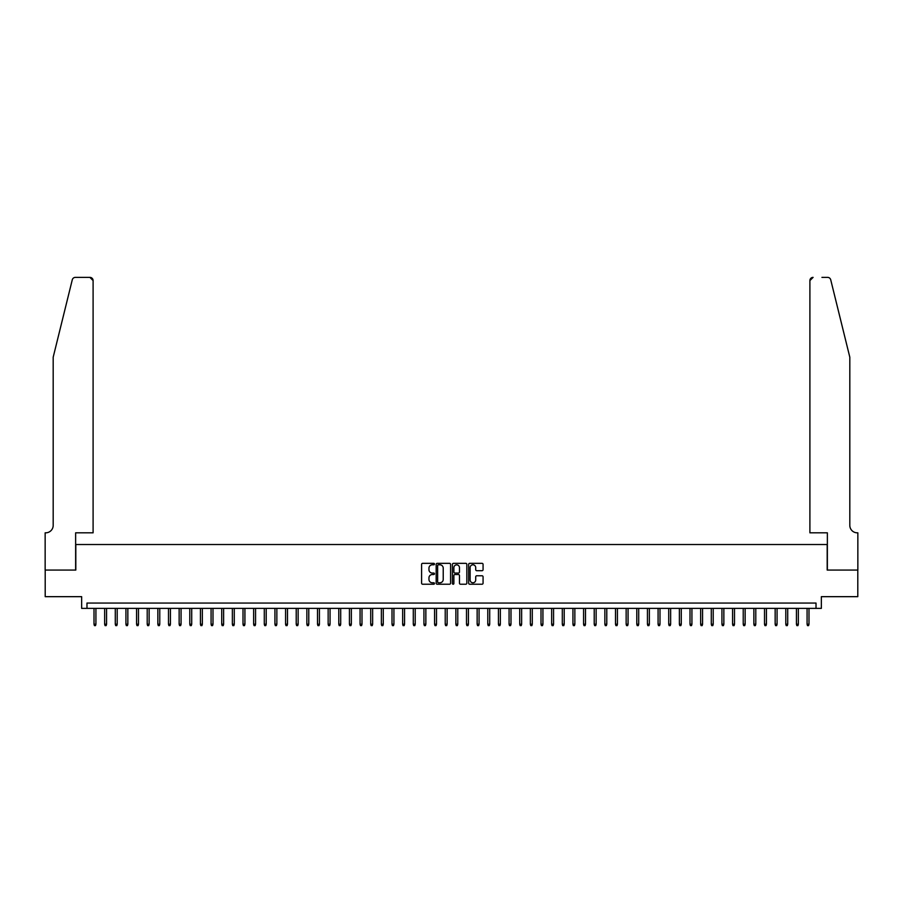 <?xml version="1.0" encoding="UTF-8"?>
<svg xmlns="http://www.w3.org/2000/svg" width="903" height="903" viewBox="0 0 903 903"><rect width="100%" height="100%" fill="white"/><g stroke="black" fill="none" stroke-linecap="round" stroke-linejoin="round"><path stroke-width="1.35" d="M434.467 564.07A0.734 0.734 0 0 0 433.745 563.337L422.638 563.337A1.05 1.05 0 0 0 421.599 564.386L421.599 583.191A1.05 1.05 0 0 0 422.638 584.23L433.745 584.23A0.734 0.734 0 0 0 434.467 583.507A0.734 0.734 0 0 0 433.745 582.774L432.3 582.774A3.341 3.341 0 0 1 428.959 579.433L428.959 577.864A3.341 3.341 0 0 1 432.3 574.522L433.745 574.522A0.734 0.734 0 0 0 434.467 573.789A0.734 0.734 0 0 0 433.745 573.055L432.3 573.055A3.341 3.341 0 0 1 428.959 569.714L428.959 568.145A3.341 3.341 0 0 1 432.3 564.804L433.745 564.804A0.734 0.734 0 0 0 434.467 564.07M482.033 570.707A1.05 1.05 0 0 0 483.071 569.658L483.071 564.386A1.05 1.05 0 0 0 482.033 563.337L469.707 563.337A1.05 1.05 0 0 0 468.657 564.386L468.657 583.191A1.05 1.05 0 0 0 469.707 584.23L482.033 584.23A1.05 1.05 0 0 0 483.071 583.191L483.071 576.814A1.05 1.05 0 0 0 482.033 575.775L476.75 575.775A1.05 1.05 0 0 0 475.712 576.814L475.712 579.974A2.799 2.799 0 0 1 472.912 582.774A2.799 2.799 0 0 1 470.124 579.974L470.124 567.603A2.799 2.799 0 0 1 472.912 564.804A2.799 2.799 0 0 1 475.712 567.603L475.712 569.658A1.05 1.05 0 0 0 476.75 570.707L482.033 570.707M816.019 608.374L821.346 608.374L821.346 596.669L857.794 596.669L857.794 570.064L827.193 570.064L827.193 544.52L75.807 544.52L75.807 570.064L45.206 570.064L45.206 596.669L81.654 596.669L81.654 608.374L816.019 608.374L816.019 603.057L86.981 603.057L86.981 608.374M450.586 564.386A1.05 1.05 0 0 0 449.536 563.337L437.21 563.337A1.05 1.05 0 0 0 436.172 564.386L436.172 583.191A1.05 1.05 0 0 0 437.21 584.23L449.536 584.23A1.05 1.05 0 0 0 450.586 583.191L450.586 564.386M453.464 563.337L465.79 563.337A1.05 1.05 0 0 1 466.828 564.386L466.828 583.191A1.05 1.05 0 0 1 465.79 584.23L460.507 584.23A1.05 1.05 0 0 1 459.469 583.191L459.469 575.561A1.05 1.05 0 0 0 458.419 574.522L454.92 574.522A1.05 1.05 0 0 0 453.882 575.561L453.882 583.507A0.734 0.734 0 0 1 453.148 584.23A0.734 0.734 0 0 1 452.414 583.507L452.414 564.386A1.05 1.05 0 0 1 453.464 563.337M438.361 564.804A0.734 0.734 0 0 0 437.628 565.538L437.628 582.04A0.734 0.734 0 0 0 438.361 582.774L439.874 582.774A3.341 3.341 0 0 0 443.226 579.433L443.226 568.145A3.341 3.341 0 0 0 439.874 564.804L438.361 564.804M459.469 567.648A2.799 2.799 0 0 0 456.67 564.86A2.799 2.799 0 0 0 453.882 567.648L453.882 572.017A1.05 1.05 0 0 0 454.92 573.055L458.419 573.055A1.05 1.05 0 0 0 459.469 572.017L459.469 567.648M95.921 624.233L95.492 625.621L94.431 625.621L94.002 624.233L95.921 624.233L95.921 608.374M94.002 624.233L94.002 608.374M72.274 279.806C73.087 278.056 73.087 278.056 72.274 279.806L53.187 357.204L53.187 525.365A7.45 7.45 0 0 1 45.737 532.815L45.15 532.815L45.15 570.064L75.638 570.064L75.638 532.815L93.099 532.815L93.099 280.573A3.194 3.194 0 0 0 89.905 277.379L75.378 277.379A3.194 3.194 0 0 0 72.274 279.806M81.067 277.379L89.905 277.379L93.099 280.573L93.099 532.815M53.187 525.365A7.45 7.45 0 0 1 45.737 532.815M843.966 333.467L830.726 279.806C829.913 278.056 829.913 278.056 830.726 279.806L849.813 357.204L849.813 525.365A7.45 7.45 0 0 0 857.263 532.815L857.85 532.815L857.85 570.064L827.362 570.064L827.362 532.815L809.901 532.815L809.901 280.573L809.901 532.815M821.933 277.379L827.622 277.379A3.194 3.194 0 0 1 830.726 279.806M813.095 277.379A3.194 3.194 0 0 0 809.901 280.573L813.095 277.379M849.813 525.365A7.45 7.45 0 0 0 857.263 532.815M106.565 624.233L106.136 625.621L105.075 625.621L104.646 624.233L106.565 624.233L106.565 608.374M104.646 624.233L104.646 608.374M117.198 624.233L116.78 625.621L115.708 625.621L115.291 624.233L117.198 624.233L117.198 608.374M115.291 624.233L115.291 608.374M127.842 624.233L127.425 625.621L126.352 625.621L125.935 624.233L127.842 624.233L127.842 608.374M125.935 624.233L125.935 608.374M138.486 624.233L138.069 625.621L136.996 625.621L136.579 624.233L138.486 624.233L138.486 608.374M136.579 624.233L136.579 608.374M149.13 624.233L148.702 625.621L147.641 625.621L147.212 624.233L149.13 624.233L149.13 608.374M147.212 624.233L147.212 608.374M159.775 624.233L159.346 625.621L158.285 625.621L157.856 624.233L159.775 624.233L159.775 608.374M157.856 624.233L157.856 608.374M170.419 624.233L169.99 625.621L168.929 625.621L168.5 624.233L170.419 624.233L170.419 608.374M168.5 624.233L168.5 608.374M181.063 624.233L180.634 625.621L179.573 625.621L179.144 624.233L181.063 624.233L181.063 608.374M179.144 624.233L179.144 608.374M191.707 624.233L191.278 625.621L190.217 625.621L189.788 624.233L191.707 624.233L191.707 608.374M189.788 624.233L189.788 608.374M202.351 624.233L201.922 625.621L200.861 625.621L200.432 624.233L202.351 624.233L202.351 608.374M200.432 624.233L200.432 608.374M212.995 624.233L212.566 625.621L211.505 625.621L211.076 624.233L212.995 624.233L212.995 608.374M211.076 624.233L211.076 608.374M223.628 624.233L223.21 625.621L222.138 625.621L221.72 624.233L223.628 624.233L223.628 608.374M221.72 624.233L221.72 608.374M234.272 624.233L233.854 625.621L232.782 625.621L232.364 624.233L234.272 624.233L234.272 608.374M232.364 624.233L232.364 608.374M244.916 624.233L244.499 625.621L243.426 625.621L243.009 624.233L244.916 624.233L244.916 608.374M243.009 624.233L243.009 608.374M255.56 624.233L255.131 625.621L254.07 625.621L253.641 624.233L255.56 624.233L255.56 608.374M253.641 624.233L253.641 608.374M266.204 624.233L265.775 625.621L264.714 625.621L264.286 624.233L266.204 624.233L266.204 608.374M264.286 624.233L264.286 608.374M276.849 624.233L276.42 625.621L275.359 625.621L274.93 624.233L276.849 624.233L276.849 608.374M274.93 624.233L274.93 608.374M287.493 624.233L287.064 625.621L286.003 625.621L285.574 624.233L287.493 624.233L287.493 608.374M285.574 624.233L285.574 608.374M298.137 624.233L297.708 625.621L296.647 625.621L296.218 624.233L298.137 624.233L298.137 608.374M296.218 624.233L296.218 608.374M308.781 624.233L308.352 625.621L307.291 625.621L306.862 624.233L308.781 624.233L308.781 608.374M306.862 624.233L306.862 608.374M319.425 624.233L318.996 625.621L317.935 625.621L317.506 624.233L319.425 624.233L319.425 608.374M317.506 624.233L317.506 608.374M330.058 624.233L329.64 625.621L328.568 625.621L328.15 624.233L330.058 624.233L330.058 608.374M328.15 624.233L328.15 608.374M340.702 624.233L340.284 625.621L339.212 625.621L338.794 624.233L340.702 624.233L340.702 608.374M338.794 624.233L338.794 608.374M351.346 624.233L350.928 625.621L349.856 625.621L349.438 624.233L351.346 624.233L351.346 608.374M349.438 624.233L349.438 608.374M361.99 624.233L361.561 625.621L360.5 625.621L360.071 624.233L361.99 624.233L361.99 608.374M360.071 624.233L360.071 608.374M372.634 624.233L372.205 625.621L371.144 625.621L370.715 624.233L372.634 624.233L372.634 608.374M370.715 624.233L370.715 608.374M383.278 624.233L382.849 625.621L381.788 625.621L381.359 624.233L383.278 624.233L383.278 608.374M381.359 624.233L381.359 608.374M393.922 624.233L393.494 625.621L392.433 625.621L392.004 624.233L393.922 624.233L393.922 608.374M392.004 624.233L392.004 608.374M404.567 624.233L404.138 625.621L403.077 625.621L402.648 624.233L404.567 624.233L404.567 608.374M402.648 624.233L402.648 608.374M415.211 624.233L414.782 625.621L413.721 625.621L413.292 624.233L415.211 624.233L415.211 608.374M413.292 624.233L413.292 608.374M425.855 624.233L425.426 625.621L424.365 625.621L423.936 624.233L425.855 624.233L425.855 608.374M423.936 624.233L423.936 608.374M436.499 624.233L436.07 625.621L435.009 625.621L434.58 624.233L436.499 624.233L436.499 608.374M434.58 624.233L434.58 608.374M447.132 624.233L446.714 625.621L445.642 625.621L445.224 624.233L447.132 624.233L447.132 608.374M445.224 624.233L445.224 608.374M457.776 624.233L457.358 625.621L456.286 625.621L455.868 624.233L457.776 624.233L457.776 608.374M455.868 624.233L455.868 608.374M468.42 624.233L467.991 625.621L466.93 625.621L466.501 624.233L468.42 624.233L468.42 608.374M466.501 624.233L466.501 608.374M479.064 624.233L478.635 625.621L477.574 625.621L477.145 624.233L479.064 624.233L479.064 608.374M477.145 624.233L477.145 608.374M489.708 624.233L489.279 625.621L488.218 625.621L487.789 624.233L489.708 624.233L489.708 608.374M487.789 624.233L487.789 608.374M500.352 624.233L499.923 625.621L498.862 625.621L498.433 624.233L500.352 624.233L500.352 608.374M498.433 624.233L498.433 608.374M510.996 624.233L510.567 625.621L509.506 625.621L509.078 624.233L510.996 624.233L510.996 608.374M509.078 624.233L509.078 608.374M521.641 624.233L521.212 625.621L520.151 625.621L519.722 624.233L521.641 624.233L521.641 608.374M519.722 624.233L519.722 608.374M532.285 624.233L531.856 625.621L530.795 625.621L530.366 624.233L532.285 624.233L532.285 608.374M530.366 624.233L530.366 608.374M542.929 624.233L542.5 625.621L541.439 625.621L541.01 624.233L542.929 624.233L542.929 608.374M541.01 624.233L541.01 608.374M553.562 624.233L553.144 625.621L552.072 625.621L551.654 624.233L553.562 624.233L553.562 608.374M551.654 624.233L551.654 608.374M564.206 624.233L563.788 625.621L562.716 625.621L562.298 624.233L564.206 624.233L564.206 608.374M562.298 624.233L562.298 608.374M574.85 624.233L574.432 625.621L573.36 625.621L572.942 624.233L574.85 624.233L574.85 608.374M572.942 624.233L572.942 608.374M585.494 624.233L585.065 625.621L584.004 625.621L583.575 624.233L585.494 624.233L585.494 608.374M583.575 624.233L583.575 608.374M596.138 624.233L595.709 625.621L594.648 625.621L594.219 624.233L596.138 624.233L596.138 608.374M594.219 624.233L594.219 608.374M606.782 624.233L606.353 625.621L605.292 625.621L604.863 624.233L606.782 624.233L606.782 608.374M604.863 624.233L604.863 608.374M617.426 624.233L616.997 625.621L615.936 625.621L615.507 624.233L617.426 624.233L617.426 608.374M615.507 624.233L615.507 608.374M628.07 624.233L627.641 625.621L626.58 625.621L626.151 624.233L628.07 624.233L628.07 608.374M626.151 624.233L626.151 608.374M638.714 624.233L638.286 625.621L637.225 625.621L636.796 624.233L638.714 624.233L638.714 608.374M636.796 624.233L636.796 608.374M649.359 624.233L648.93 625.621L647.869 625.621L647.44 624.233L649.359 624.233L649.359 608.374M647.44 624.233L647.44 608.374M659.991 624.233L659.574 625.621L658.501 625.621L658.084 624.233L659.991 624.233L659.991 608.374M658.084 624.233L658.084 608.374M670.636 624.233L670.218 625.621L669.146 625.621L668.728 624.233L670.636 624.233L670.636 608.374M668.728 624.233L668.728 608.374M681.28 624.233L680.862 625.621L679.79 625.621L679.372 624.233L681.28 624.233L681.28 608.374M679.372 624.233L679.372 608.374M691.924 624.233L691.495 625.621L690.434 625.621L690.005 624.233L691.924 624.233L691.924 608.374M690.005 624.233L690.005 608.374M702.568 624.233L702.139 625.621L701.078 625.621L700.649 624.233L702.568 624.233L702.568 608.374M700.649 624.233L700.649 608.374M713.212 624.233L712.783 625.621L711.722 625.621L711.293 624.233L713.212 624.233L713.212 608.374M711.293 624.233L711.293 608.374M723.856 624.233L723.427 625.621L722.366 625.621L721.937 624.233L723.856 624.233L723.856 608.374M721.937 624.233L721.937 608.374M734.5 624.233L734.071 625.621L733.01 625.621L732.581 624.233L734.5 624.233L734.5 608.374M732.581 624.233L732.581 608.374M745.144 624.233L744.715 625.621L743.654 625.621L743.225 624.233L745.144 624.233L745.144 608.374M743.225 624.233L743.225 608.374M755.788 624.233L755.36 625.621L754.298 625.621L753.87 624.233L755.788 624.233L755.788 608.374M753.87 624.233L753.87 608.374M766.421 624.233L766.004 625.621L764.931 625.621L764.514 624.233L766.421 624.233L766.421 608.374M764.514 624.233L764.514 608.374M777.065 624.233L776.648 625.621L775.575 625.621L775.158 624.233L777.065 624.233L777.065 608.374M775.158 624.233L775.158 608.374M787.709 624.233L787.292 625.621L786.22 625.621L785.802 624.233L787.709 624.233L787.709 608.374M785.802 624.233L785.802 608.374M798.354 624.233L797.925 625.621L796.864 625.621L796.435 624.233L798.354 624.233L798.354 608.374M796.435 624.233L796.435 608.374M808.998 624.233L808.569 625.621L807.508 625.621L807.079 624.233L808.998 624.233L808.998 608.374M807.079 624.233L807.079 608.374"/></g></svg>
